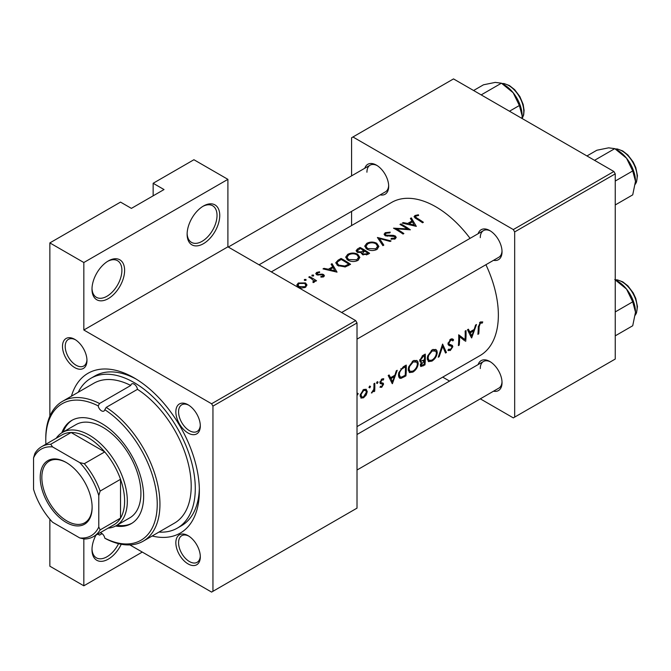 <?xml version="1.0" encoding="UTF-8"?>
<svg xmlns="http://www.w3.org/2000/svg" width="671" height="671" viewBox="0 0 671 671"><rect width="100%" height="100%" fill="white"/><g stroke="black" fill="none" stroke-linecap="round" stroke-linejoin="round"><path stroke-width="1.01" d="M428.677 355.328L432.267 350.925L435.89 351.168L436.393 353.147C436.033 356.083 434.565 358.389 432.007 360.075L429.079 360.453L428.098 357.987L428.677 355.328M433.089 349.365L435.89 351.168M420.574 359.991L423.233 356.435L424.449 355.731A88.413 51.046 60 0 1 424.475 357.76A88.413 51.046 60 0 1 424.449 359.815L421.044 361.023L419.811 359.555M409.645 366.316L413.244 361.912L416.867 362.147L417.37 364.135C417.001 367.071 415.542 369.377 412.975 371.055L410.056 371.44L409.075 368.975L409.645 366.316M414.066 360.352L416.867 362.147M399.799 372.002L401.619 369.201L405.418 366.718A88.413 51.046 60 0 1 405.443 368.74A88.413 51.046 60 0 1 405.175 375.307L401.61 377.085L400.218 376.985L399.32 374.468L399.799 372.002M361.023 394.389L363.64 390.547L365.611 390.337L366.408 392.124L363.573 396.846L361.677 397.047L361.023 394.389M187.125 234.28A23.066 13.319 -60 0 1 203.439 206.031A23.066 13.319 -60 0 1 219.744 215.441A23.066 13.319 -60 0 1 203.439 243.69A23.066 13.319 -60 0 1 187.125 234.28M187.142 233.466A21.145 12.204 120 0 0 191.503 242.382A21.145 12.204 120 0 0 207.8 236.72A21.145 12.204 120 0 0 217.027 215.441A21.145 12.204 120 0 0 212.648 205.762A21.145 12.204 120 0 0 202.743 206.442M91.994 289.201A23.066 13.319 -60 0 1 108.299 260.952A23.066 13.319 -60 0 1 124.613 270.371A23.066 13.319 -60 0 1 108.299 298.62A23.066 13.319 -60 0 1 91.994 289.201M92.002 288.396A21.145 12.204 120 0 0 96.372 297.312A21.145 12.204 120 0 0 112.661 291.65A21.145 12.204 120 0 0 121.896 270.371A21.145 12.204 120 0 0 117.509 260.692A21.145 12.204 120 0 0 107.603 261.371M121.258 544.265A23.066 13.319 -60 0 1 103.066 561.157A23.066 13.319 -60 0 1 91.994 549.717A23.066 13.319 -60 0 1 95.928 535.173M62.495 346.404A17.295 9.99 60 0 1 74.733 339.341A17.295 9.99 60 0 1 86.962 360.528A17.295 9.99 60 0 1 74.733 367.591A17.295 9.99 60 0 1 62.495 346.404M75.429 339.769A15.374 8.874 -120 0 0 68.4 339.367A15.374 8.874 -120 0 0 65.213 346.404A15.374 8.874 -120 0 0 71.931 361.879A15.374 8.874 -120 0 0 83.774 365.997A15.374 8.874 -120 0 0 86.945 359.715M175.844 411.851A17.295 9.99 60 0 1 188.081 404.789A17.295 9.99 60 0 1 200.31 425.968A17.295 9.99 60 0 1 188.081 433.03A17.295 9.99 60 0 1 175.844 411.851M188.777 405.209A15.374 8.874 -120 0 0 181.749 404.806A15.374 8.874 -120 0 0 178.57 411.851A15.374 8.874 -120 0 0 185.28 427.318A15.374 8.874 -120 0 0 197.123 431.445A15.374 8.874 -120 0 0 200.293 425.154M175.844 542.73A17.295 9.99 60 0 1 188.081 535.668A17.295 9.99 60 0 1 200.31 556.855A17.295 9.99 60 0 1 188.081 563.917A17.295 9.99 60 0 1 175.844 542.73M188.777 536.095A15.374 8.874 -120 0 0 181.749 535.693A15.374 8.874 -120 0 0 178.57 542.73A15.374 8.874 -120 0 0 185.28 558.205A15.374 8.874 -120 0 0 197.123 562.323A15.374 8.874 -120 0 0 200.293 556.033M478.146 364.571A17.295 9.99 60 0 1 489.796 361.476A17.295 9.99 60 0 1 502.034 382.663A17.295 9.99 60 0 1 493.529 391.201M490.501 361.904A15.374 8.874 -120 0 0 483.472 361.493A15.374 8.874 -120 0 0 480.285 368.538M478.146 233.684A17.295 9.99 60 0 1 489.796 230.589A17.295 9.99 60 0 1 502.034 251.776A17.295 9.99 60 0 1 493.529 260.314M490.501 231.017A15.374 8.874 -120 0 0 483.472 230.614A15.374 8.874 -120 0 0 480.285 237.651M364.798 168.245A17.295 9.99 60 0 1 376.448 165.15A17.295 9.99 60 0 1 388.685 186.337A17.295 9.99 60 0 1 380.18 194.875M377.152 165.578A15.374 8.874 -120 0 0 370.124 165.167A15.374 8.874 -120 0 0 366.936 172.212M71.428 396.184A92.263 53.269 60 0 1 134.125 377.874A92.263 53.269 60 0 1 199.362 490.862A92.263 53.269 60 0 1 152.158 536.003M136.196 379.107A86.492 49.939 -120 0 0 94.955 375.945L90.879 378.293A86.492 49.939 -120 0 0 78.239 392.25M357.014 426.605L480.05 355.571A88.413 51.046 -120 0 0 498.36 315.102A88.413 51.046 -120 0 0 485.921 264.709M479.111 326.743L480.402 323.137L482.264 323.07L482.751 321.929L480.411 321.963L478.264 327.129A88.413 51.046 60 0 1 477.895 334.334L478.75 333.839A88.413 51.046 -120 0 0 479.111 326.743L478.28 326.265M471.671 337.924L476.494 324.512L475.563 325.058L474.179 329.444L469.859 331.935L468.4 329.193L467.469 329.729L471.47 337.807M465.699 341.38A88.413 51.046 -120 0 0 466.068 333.747A88.413 51.046 -120 0 0 466.01 330.568L465.154 331.063A88.413 51.046 60 0 1 465.213 334.233A88.413 51.046 60 0 1 465.028 339.618L458.687 334.795A88.413 51.046 60 0 1 458.746 337.966A88.413 51.046 60 0 1 458.377 345.599L459.232 345.112A88.413 51.046 -120 0 0 459.601 337.479A88.413 51.046 -120 0 0 459.601 336.674L464.693 340.801M447.901 350.228L450.275 350.53L452.833 346.739L452.388 345.422L449.209 344.122L448.865 343.242L450.702 340.289L452.111 340.231L452.816 340.927L453.621 339.903L452.715 338.964L450.66 339.14L448.01 343.72L448.958 345.481L451.432 346.261L448.085 344.332L451.432 346.261L451.969 347.276L450.467 349.406L448.723 349.138L447.901 350.228L448.396 350.665M448.018 343.493L449.578 344.391L448.027 343.435M449.243 349.541L448.723 349.138M446.425 352.501L442.592 344.089L438.255 357.224L439.17 356.695L442.701 346.421L445.51 353.03L446.425 352.501L444.99 351.679M437.249 352.652L436.88 350.598L435.823 349.448L432.191 349.801L427.687 355.898L427.242 358.473L428.459 361.602L431.939 361.115C435.051 359.06 436.821 356.242 437.249 352.652L436.309 352.107M424.961 364.898A88.413 51.046 -120 0 0 425.33 357.266A88.413 51.046 -120 0 0 425.271 354.095L422.696 355.58L419.719 360.486L420.398 362.114L421.505 362.206L420.289 365.116L420.818 366.559L424.961 364.898L424.08 364.395M418.218 363.64L417.848 361.585L416.792 360.436L413.168 360.78L408.664 366.886L408.22 369.461L409.427 372.59L412.917 372.103C416.028 370.048 417.79 367.222 418.218 363.64L417.278 363.095M405.93 375.886A88.413 51.046 -120 0 0 406.299 368.253A88.413 51.046 -120 0 0 406.24 365.074L403.296 366.777L398.817 372.573L398.465 374.955L399.572 378.184L401.023 378.36L405.93 375.886L405.049 375.374M392.392 383.703L397.215 370.291L396.284 370.828L394.892 375.215L390.581 377.706L389.121 374.963L388.19 375.5L392.191 383.586M383.544 378.696L381.925 378.964L379.945 382.495L380.281 383.552L382.495 384.198L382.705 384.777L381.757 386.353L380.591 386.219L379.987 387.226L381.707 387.301L383.56 384.24L383.275 383.208L381.044 382.596L380.801 381.958L382 379.945L383.401 380.004L383.745 378.788M374.686 391.227A88.413 51.046 -120 0 0 374.829 386.421A88.413 51.046 -120 0 0 374.77 383.242L373.923 383.737A88.413 51.046 60 0 1 373.973 386.471L373.797 389.297L371.407 392.996L373.898 390.572A88.413 51.046 60 0 1 373.831 391.713L374.686 391.227L373.89 390.765M360.948 398.046L363.514 397.802L366.232 394.984L367.263 391.638L366.156 389.255L363.607 389.549L360.142 394.9L361.082 398.129M381.262 382.705L379.979 381.984M470.069 238.348A88.413 51.046 -120 0 0 391.638 202.432L271.319 271.898M369.755 387.888L370.526 386.496L369.704 386.026L368.941 387.419L369.755 387.888M370.526 386.496L369.704 386.026L370.526 386.496M377.32 383.518L378.092 382.135L377.27 381.656L376.506 383.049L377.32 383.518M378.092 382.135L377.27 381.656L378.092 382.135M393.508 228.182A88.413 51.046 60 0 1 403.028 234.036L403.875 233.542A88.413 51.046 -120 0 0 396.393 228.794L410.342 229.809A88.413 51.046 -120 0 0 400.83 223.955L399.975 224.45A88.413 51.046 60 0 1 407.448 228.903L393.508 228.182M385.112 235.655L394.498 236.511L394.976 237.249L394.313 238.13L391.235 238.381L391.05 239.22L395.194 238.868L396.234 237.408L395.32 235.991L393.332 235.353L385.976 235.177L385.364 234.313L386.228 233.206L389.901 232.879L390.22 232.141L385.255 232.686L384.089 234.238L385.112 235.655M383.812 245.125L379.484 238.54L390.153 241.468L391.067 240.939L377.412 237.475L382.898 245.653L383.812 245.125M347.779 260.054C351.126 261.875 354.481 262 357.836 260.44L359.874 257.438L357.735 254.25C354.405 252.631 351.076 252.657 347.754 254.334L345.674 257.144L347.779 260.054M350.581 264.315A88.413 51.046 -120 0 0 341.061 258.461L338.117 260.163L335.726 262.806L337.89 265.615L345.297 266.924L350.581 264.315M323.011 268.886L337.035 272.132L332.036 263.678L331.105 264.215L332.707 266.739L328.396 269.23L323.942 268.35L323.011 268.886M311.076 278.406L313.86 280.923L312.871 281.82L313.139 282.566L314.12 282.298L314.674 280.579A88.413 51.046 60 0 1 315.697 281.233L316.544 280.746A88.413 51.046 -120 0 0 309.591 276.628L308.744 277.123A88.413 51.046 60 0 1 311.076 278.406M314.8 281.233L314.674 281.753M306.001 280.344L306.001 279.455L304.408 279.488L304.408 280.369L306.001 280.344L306.001 279.455L306.001 280.344M304.408 279.488L304.408 280.369L304.408 279.488M298.293 287.087L301.715 288.052L305.506 287.272L306.999 284.99L305.49 282.927L298.31 283.011L296.792 284.99L298.293 287.087M313.558 275.982L313.558 275.085L311.973 275.127L311.973 276.007L313.558 275.982L313.558 275.085L313.558 275.982M311.973 275.127L311.973 276.007L311.973 275.127M317.425 275.026L317.534 272.862L319.639 272.468L319.564 271.789L316.637 272.434L315.764 273.575L316.603 274.699L321.937 274.842L322.81 275.102L322.843 276.209L320.906 276.444L320.923 277.157L323.69 276.771L324.437 275.747L323.623 274.582L322.239 274.112L318.322 274.431L316.997 273.583L316.997 274.884M322.81 275.102L322.843 277.073M361.443 253.546L361.443 252.606L362.365 254.544L367.75 254.401L369.604 253.328A88.413 51.046 -120 0 0 360.092 247.482L357.517 248.966L356.083 250.711L357.182 252.212L361.443 252.606L361.342 253.084M366.802 249.067C370.157 250.887 373.504 251.013 376.859 249.453L378.905 246.45L376.758 243.271C373.428 241.644 370.107 241.669 366.785 243.347L364.705 246.156L366.802 249.067M402.29 223.116L416.322 226.362L411.315 217.899L410.384 218.444L411.986 220.969L407.674 223.46L403.221 222.579L402.29 223.116M417.068 218.192L415.424 216.758L415.928 216.054L418.62 215.458L418.394 214.77L414.997 215.508L414.041 216.725L416.112 218.637A88.413 51.046 60 0 1 422.537 222.772L423.393 222.277A88.413 51.046 -120 0 0 417.068 218.192L417.068 219.199M357.014 394.749L357.442 395.001L358.213 393.609L357.383 393.139M142.277 552.074L83.833 585.808L49.855 566.198L49.855 519.211M49.855 416.179L49.855 242.91L120.528 202.105L131.407 208.379L164.026 189.549L153.147 183.275L153.147 195.823M212.95 591.302L357.014 508.132L357.014 322.944L212.95 406.123L212.95 591.302L211.591 592.09L129.872 544.911M480.302 398.834L513.315 417.89L615.248 359.044L615.248 173.856L514.674 231.923L513.315 229.566L613.881 171.499L453.512 78.91L351.579 137.765L351.579 175.877M513.315 229.566L352.938 136.976M351.579 225.565L351.579 211.39M449.553 381.078L442.709 377.127M514.674 417.11L514.674 231.923M613.881 171.499L615.248 173.856M357.014 470.019L498.847 388.132A15.374 8.874 -120 0 0 502.009 381.841M259.04 264.81L385.498 191.805A15.374 8.874 -120 0 0 388.66 185.515M357.014 339.132L498.847 257.245A15.374 8.874 -120 0 0 502.009 250.954M212.95 406.123L211.591 403.766L83.833 330.006L83.833 262.52L49.855 242.91M211.591 403.766L355.655 320.587L227.905 246.827L83.833 330.006M153.147 183.275L193.927 159.732L227.905 179.35L227.905 246.827M83.833 585.808L83.833 538.914M355.655 320.587L357.014 322.944M158.96 532.078A86.492 49.939 -120 0 0 177.37 528.102L181.447 525.754A86.492 49.939 -120 0 0 199.329 488.454M83.833 262.52L227.905 179.35M92.002 548.903A21.145 12.204 120 0 0 96.372 557.827A21.145 12.204 120 0 0 118.557 543.678M298.31 284.177L298.31 283.011M305.49 284.168L305.49 282.927M304.659 286.71L299.14 286.592L297.991 285.016L299.165 283.464L304.634 283.422L305.783 285.074L304.659 287.666M299.14 287.507L299.14 286.592M309.591 277.584L309.591 276.628M313.424 282.525L313.424 281.644M316.637 274.716L316.637 272.434M319.564 272.468L319.564 271.789M318.322 275.152L318.322 274.431M320.092 275.001L320.092 274.238M322.239 274.884L322.239 274.112M323.623 276.804L323.623 274.582M323.942 269.054L323.942 268.35M328.396 269.968L328.396 269.23M332.707 267.88L332.707 266.739M332.036 265.666L332.036 263.678M335.131 270.891L329.822 269.549L333.219 267.586L335.131 271.68M329.822 270.304L329.822 269.549M341.061 259.551L341.061 258.461M341.187 259.476A88.413 51.046 60 0 1 348.744 264.131L344.886 266.026L338.746 265.12L337.094 262.99L337.614 261.816L341.187 259.476M348.744 265.372L348.744 264.131M344.886 267.016L344.886 266.026M338.746 266.085L338.746 265.12M357.735 255.408L357.735 254.25M347.754 255.576L347.754 254.334M356.813 259.778L348.635 259.568L346.949 257.245L348.769 254.829C351.445 253.462 354.154 253.437 356.88 254.745L358.566 257.228L356.813 259.778L356.813 260.935M348.635 260.524L348.635 259.568M360.092 248.564L360.092 247.482M357.517 250.367L357.517 248.966M367.775 253.143L366.618 253.814L363.204 254.032L362.583 253.076L364.722 251.139A88.413 51.046 60 0 1 367.775 253.143L367.775 254.384M366.618 254.955L366.618 253.814M363.204 254.963L363.204 254.032M363.749 250.535L361.292 251.826L358.037 251.717L357.4 250.795L360.21 248.496A88.413 51.046 60 0 1 363.749 250.535L363.749 251.717M361.292 252.648L361.292 251.826M358.037 252.59L358.037 251.717M376.758 244.42L376.758 243.271M366.785 244.596L366.785 243.347M375.844 248.798L367.658 248.58L365.98 246.265L367.792 243.841C370.476 242.474 373.177 242.449 375.911 243.766L377.588 246.24L375.844 248.798L375.844 249.947M367.658 249.537L367.658 248.58M379.484 240.377L379.484 238.54M385.255 235.731L385.255 232.686M385.976 236.016L385.976 235.177M387.251 236.251L387.251 235.521M393.332 236.108L393.332 235.353M395.32 238.792L395.32 235.991M391.235 239.245L391.235 238.381M394.313 239.228L394.313 238.13M400.83 224.911L400.83 223.955M396.393 229.776L396.393 228.794M407.448 229.608L407.448 228.903M403.221 223.284L403.221 222.579M407.674 224.198L407.674 223.46M411.986 222.109L411.986 220.969M411.315 219.887L411.315 217.899M414.41 225.12L409.1 223.779L412.506 221.816L414.41 225.909M409.1 224.525L409.1 223.779M414.997 217.941L414.997 215.508M418.394 215.483L418.394 214.77M477.978 333.403L478.75 333.839M480.377 321.988L482.264 323.07M479.916 322.298L481.032 322.936M479.547 322.642L480.402 323.137M388.845 376.699L390.581 377.706M392.518 381.69L391.017 378.561L394.422 376.599L392.518 381.69L390.908 380.759M389.314 377.58L391.017 378.561M393.458 376.045L394.422 376.599M380.398 386.546L381.707 387.301M381.229 379.501L382 379.945M380.071 381.539L380.801 381.958M379.962 382.16L383.56 384.24M373.47 390.321L373.898 390.572M371.617 392.535L372.128 392.829M365.653 394.649L366.232 394.984M362.516 397.224L363.514 397.802M366.207 391.025L367.263 391.638M360.151 394.842L360.923 395.286M362.826 390.077L363.64 390.547M398.708 377.018L401.023 378.36M404.412 366.131L405.418 366.718M398.532 374.015L399.32 374.468M400.805 368.731L401.619 369.201M411.927 371.524L412.917 372.103M408.295 368.522L409.075 368.975M412.296 361.367L413.244 361.912M419.803 361.224L421.505 362.206M424.206 364.319L421.43 365.418L421.145 364.605L424.416 360.923A88.413 51.046 60 0 1 424.206 364.319M420.449 364.202L421.145 364.605M422.873 360.696L423.837 361.25M423.468 360.377L424.416 360.923M422.244 355.865L423.233 356.435M423.443 355.152L424.449 355.731M430.95 360.545L431.939 361.115M427.326 357.534L428.098 357.987M431.327 350.379L432.267 350.925M442.055 346.043L442.701 346.421M438.591 356.36L439.17 356.695M451.65 338.771L453.621 339.903M449.813 339.778L450.702 340.289M448.111 342.806L448.865 343.242M448.027 343.963L452.833 346.739M448.463 349.482L450.275 350.53M448.295 344.835L450.199 345.934M460.633 337.077L460.633 337.496M458.729 336.171L459.601 336.674M458.461 344.668L459.232 345.112M458.721 335.743L465.028 339.618M468.123 330.929L469.859 331.935M471.797 335.919L470.304 332.791L473.701 330.828L471.797 335.919L470.186 334.988M468.593 331.81L470.304 332.791M472.736 330.275L473.701 330.828M143.225 541.162L174.485 523.112A80.73 46.609 -120 0 0 187.477 460.574A80.73 46.609 -120 0 0 137.471 389.331L106.211 407.381A80.73 46.609 60 0 1 156.217 478.624A80.73 46.609 60 0 1 143.225 541.162A80.73 46.609 60 0 1 106.211 538.981L104.81 538.176A4.806 2.776 -120 0 0 101.506 533.235A4.806 2.776 -120 0 0 100.08 532.774M137.471 389.331A4.806 2.776 -120 0 0 134.125 384.147A4.806 2.776 -120 0 0 131.717 383.913A4.806 2.776 -120 0 0 130.778 385.464A80.73 46.609 -120 0 0 93.764 383.292L62.504 401.333A80.73 46.609 60 0 1 99.518 403.514L130.778 385.464M99.518 403.514L98.201 405.896A4.806 2.776 -120 0 0 101.506 410.828A4.806 2.776 -120 0 0 103.904 411.063A4.806 2.776 -120 0 0 104.81 409.713L106.211 407.381M115.613 526.022A59.585 34.397 -120 0 0 131.298 523.632A59.585 34.397 -120 0 0 140.432 475.89A59.585 34.397 -120 0 0 101.506 423.384A59.585 34.397 -120 0 0 71.713 420.432A59.585 34.397 -120 0 0 61.807 432.82M116.989 525.234A59.585 34.397 -120 0 0 131.969 523.229M177.37 528.102A86.492 49.939 -120 0 0 190.631 458.796A86.492 49.939 -120 0 0 134.125 382.579A86.492 49.939 -120 0 0 90.879 378.293M56.196 438.264A53.814 31.076 60 0 1 62.361 432.485L75.957 424.642A53.814 31.076 60 0 1 102.864 427.31A53.814 31.076 60 0 1 138.025 474.733A53.814 31.076 60 0 1 129.771 517.853L116.184 525.703A53.814 31.076 60 0 1 108.09 528.152M102.084 533.63L99.518 535.114L98.201 534.351A78.801 45.494 -120 0 1 97.798 534.091M98.201 405.896A78.801 45.494 -120 0 0 45.779 439.857L45.779 438.289A80.73 46.609 60 0 1 62.504 401.333M45.779 439.857A78.801 45.494 -120 0 0 45.905 444.21M104.81 538.176A78.801 45.494 -120 0 0 157.232 504.206A78.801 45.494 -120 0 0 104.81 409.713M98.419 533.739A4.806 2.776 -120 0 0 98.201 534.351M72.401 420.054A59.585 34.397 -120 0 0 63.166 432.023M509.474 111.227L519.371 105.515L522.147 115.865L522.013 118.457M481.182 94.888L501.43 83.196L513.172 92.749L519.371 105.515M473.6 90.51L483.489 84.798L495.24 82.399L501.43 83.196M522.147 115.865A25.364 14.645 -120 0 0 513.172 92.749A25.364 14.645 -120 0 0 503.158 84.227M614.779 279.522L626.521 289.075A25.364 14.645 -120 0 0 617.555 281.124L615.248 279.79L617.437 279.891L622.755 281.854L627.871 285.854L633.206 292.892L635.781 298.427L637.45 306.588L636.502 312.912L635.328 315.11M615.248 311.923L632.719 301.841L635.496 312.191L632.719 325.754L615.248 335.844M635.496 312.191A25.364 14.645 60 0 0 626.521 289.075L632.719 301.841M635.496 181.313A25.364 14.645 60 0 0 626.521 158.197A25.364 14.645 -120 0 0 617.555 150.245L614.779 148.643L626.521 158.197L632.719 170.954L635.496 181.313L632.719 194.867L615.248 204.957M615.248 181.044L632.719 170.954M594.531 160.327L614.779 148.643L608.589 147.838L596.846 150.245L586.949 155.949M66.169 462.462L66.169 462.462A36.712 21.195 60 0 1 92.128 507.419A36.712 21.195 60 0 1 66.169 522.407A36.712 21.195 60 0 1 40.21 477.45A36.712 21.195 60 0 1 66.169 462.462M66.58 462.696A35.555 20.533 -120 0 0 49.201 461.17A35.555 20.533 -120 0 0 43.758 489.662A35.555 20.533 -120 0 0 66.983 520.998A35.555 20.533 -120 0 0 84.764 522.759A35.555 20.533 -120 0 0 92.12 506.94M98.788 526.961L100.147 529.897A51.893 29.96 60 0 1 93.479 536.59L113.86 524.823A51.893 29.96 -120 0 0 120.528 518.121L120.528 479.295A51.893 29.96 -120 0 0 104.726 451.918A51.893 29.96 -120 0 0 87.918 437.509A51.893 29.96 -120 0 0 71.101 432.51A51.893 29.96 -120 0 0 61.967 434.934L41.577 446.71A51.893 29.96 60 0 1 50.719 444.277L52.581 446.92A49.973 28.853 -120 0 0 33.55 457.907L33.55 489.293A49.973 28.853 -120 0 0 52.581 522.248L79.757 537.949A49.973 28.853 -120 0 0 98.788 526.961L98.788 495.575A49.973 28.853 -120 0 0 79.757 462.613L52.581 446.92M62.361 432.485A53.814 31.076 60 0 1 89.277 435.152A53.814 31.076 60 0 1 124.429 482.575A53.814 31.076 60 0 1 116.184 525.703M79.757 462.613L84.336 463.686L104.726 451.918L71.101 432.51L50.719 444.277M100.147 529.897L120.528 518.121A51.893 29.96 -120 0 0 120.528 479.295L100.147 491.071L98.788 495.575M33.55 457.907L34.909 453.403A51.893 29.96 60 0 1 41.577 446.71M93.479 536.59A51.893 29.96 60 0 1 84.336 539.023L79.757 537.949M84.336 463.686A51.893 29.96 60 0 1 100.147 491.071M338.117 261.371L338.117 260.163M348.081 265.75L348.081 264.517M363.187 252.111L363.187 250.862M390.48 236.2L390.48 235.437M380.029 383.091L381.522 383.955M403.095 376.465L404.009 376.993M403.321 366.76L404.328 367.347M422.143 365.41L423.099 365.972M522.072 118.499A21.145 12.204 -120 0 0 508.828 85.586A21.145 12.204 -120 0 0 502.025 83.548M635.345 314.942A21.145 12.204 -120 0 0 622.176 281.904A21.145 12.204 -120 0 0 615.382 279.874M635.345 184.064A21.145 12.204 -120 0 0 622.176 151.025A21.145 12.204 -120 0 0 615.382 148.987M297.991 285.016L297.991 286.894M305.783 285.074L305.783 287.096M313.86 280.99L313.86 282.407M323.196 275.689L323.196 276.98M337.094 262.99L337.094 265.062M346.949 257.245L346.949 259.467M358.566 257.228L358.566 259.937M362.575 253.076L362.575 254.67M357.4 250.795L357.4 252.321M365.98 246.265L365.98 248.488M377.588 246.24L377.588 248.958M385.355 234.313L385.355 235.781M394.976 237.249L394.976 238.985M415.424 216.758L415.424 218.218M381.111 382.646L379.979 381.992M361.677 397.047L360.075 396.125M365.611 390.329L363.942 389.373M400.176 376.959L398.499 375.986M410.056 371.44L408.253 370.4M421.396 365.401L420.331 364.781M421.044 361.023L419.727 360.268M429.079 360.453L427.276 359.413M452.111 340.231L450.451 339.274M449.125 349.474L448.664 349.205M483.472 230.614L341.64 312.493M501.891 83.464L504.089 83.565L509.406 85.527L514.657 89.662L519.832 96.515L523.145 104.332L524.101 110.379L523.657 114.993L522.147 118.541M357.014 434.506L483.472 361.493M228.291 247.054L370.124 165.167M635.328 184.223L636.502 182.026L637.45 175.701L635.781 167.54L633.206 162.005L627.871 154.967L622.755 150.967L617.437 149.004L615.24 148.903"/></g></svg>
